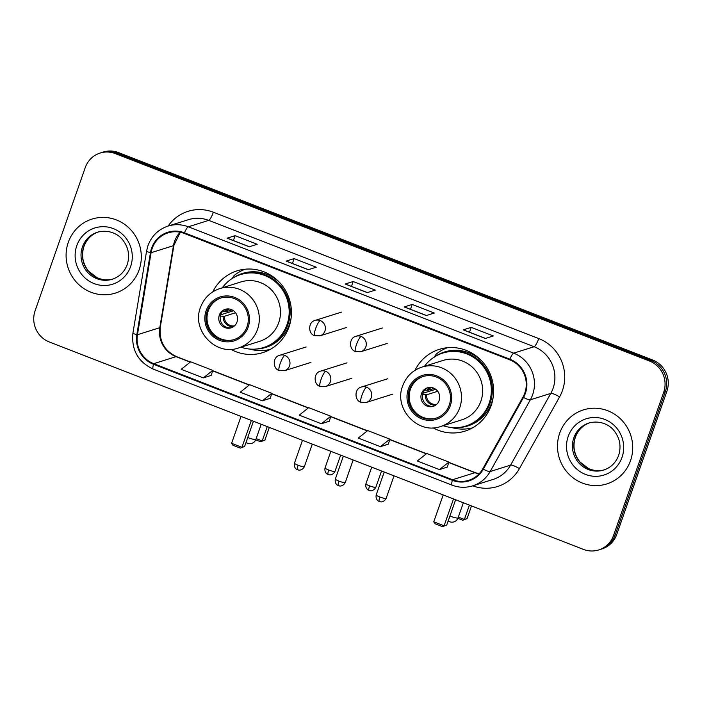 <?xml version="1.0" encoding="UTF-8"?>
<svg xmlns="http://www.w3.org/2000/svg" width="702" height="702" viewBox="0 0 702 702"><rect width="100%" height="100%" fill="white"/><g stroke="black" fill="none" stroke-linecap="round" stroke-linejoin="round"><path stroke-width="1.05" d="M433.011 427.816A42.857 41.4 -107.4 0 0 464.935 431.142A42.857 41.4 -107.4 0 0 491.189 405.44A42.857 41.4 -107.4 0 0 481.87 361.091A42.857 41.4 -107.4 0 0 439.233 349.368A42.857 41.4 -107.4 0 0 414.961 370.349M471.726 428.044A42.857 41.4 -107.4 0 0 472.279 427.992M230.844 349.306A42.857 41.4 -107.4 0 0 262.767 352.632A42.857 41.4 -107.4 0 0 289.022 326.93A42.857 41.4 -107.4 0 0 279.703 282.59A42.857 41.4 -107.4 0 0 237.065 270.858A42.857 41.4 -107.4 0 0 212.794 291.848M269.559 349.543A42.857 41.4 -107.4 0 0 270.112 349.491M244.893 269.235A42.857 41.4 -107.4 0 0 244.41 269.507M447.06 347.744A42.857 41.4 -107.4 0 0 446.577 348.017M598.701 549.956L601.895 548.946A24.263 23.429 -107.4 0 0 616.76 534.397L666.9 391.225A24.263 23.429 -107.4 0 0 652.684 360.021L118.489 152.58A24.263 23.429 -107.4 0 0 103.299 152.044L101.702 152.545A24.263 23.429 -107.4 0 1 116.892 153.089A24.263 23.429 -107.4 0 0 101.702 152.545L100.105 153.054A24.263 23.429 -107.4 0 0 85.24 167.602L35.1 310.775A24.263 23.429 -107.4 0 0 49.316 341.979L583.511 549.42A24.263 23.429 -107.4 0 0 598.701 549.956A24.263 23.429 -107.4 0 0 613.566 535.407L663.706 392.225A24.263 23.429 -107.4 0 0 649.49 361.021L115.295 153.589A24.263 23.429 -107.4 0 0 100.105 153.054M649.49 361.021L651.087 360.521L116.892 153.089L651.087 360.521A24.263 23.429 -107.4 0 1 665.303 391.725A24.263 23.429 -107.4 0 0 651.087 360.521L652.684 360.021M613.566 535.407L615.163 534.906L665.303 391.725L615.163 534.906A24.263 23.429 -107.4 0 1 600.298 549.455A24.263 23.429 -107.4 0 0 615.163 534.906L616.76 534.397M68.287 242.339A38.812 37.496 -107.4 0 0 76.72 282.502A38.812 37.496 -107.4 0 0 115.339 293.12A38.812 37.496 -107.4 0 0 139.119 269.849A38.812 37.496 -107.4 0 0 130.686 229.686A38.812 37.496 -107.4 0 0 92.067 219.059A38.812 37.496 -107.4 0 0 68.287 242.339A38.812 37.496 -107.4 0 0 76.72 282.502A38.812 37.496 -107.4 0 0 115.339 293.12A38.812 37.496 -107.4 0 0 139.119 269.849A38.812 37.496 -107.4 0 0 130.686 229.686A38.812 37.496 -107.4 0 0 92.067 219.059A38.812 37.496 -107.4 0 0 68.287 242.339M559.687 433.16A38.812 37.496 -107.4 0 0 568.12 473.315A38.812 37.496 -107.4 0 0 606.739 483.941A38.812 37.496 -107.4 0 0 630.519 460.661A38.812 37.496 -107.4 0 0 622.077 420.498A38.812 37.496 -107.4 0 0 583.467 409.88A38.812 37.496 -107.4 0 0 559.687 433.16A38.812 37.496 -107.4 0 0 568.12 473.315A38.812 37.496 -107.4 0 0 606.739 483.941A38.812 37.496 -107.4 0 0 630.519 460.661A38.812 37.496 -107.4 0 0 622.077 420.498A38.812 37.496 -107.4 0 0 583.467 409.88A38.812 37.496 -107.4 0 0 559.687 433.16M152.202 248.376A25.877 24.991 72.6 0 1 168.05 232.862A25.877 24.991 72.6 0 1 184.257 233.433L509.643 359.784A25.877 24.991 72.6 0 1 522.981 397.113L482.792 468.831A25.877 24.991 72.6 0 1 468.761 480.3A25.877 24.991 72.6 0 1 452.562 479.729L153.72 363.68A25.877 24.991 72.6 0 1 137.443 334.722L151.088 252.702A25.877 24.991 72.6 0 1 152.202 248.376M151.606 248.148A26.527 25.623 -107.4 0 0 150.474 252.588L136.829 334.6A26.527 25.623 -107.4 0 0 153.501 364.285L452.351 480.326A26.527 25.623 -107.4 0 0 483.336 469.155L523.525 397.446A26.527 25.623 -107.4 0 0 509.854 359.178L184.468 232.827A26.527 25.623 -107.4 0 0 151.606 248.148M485.345 338.469L493.331 335.96L471.2 327.36L463.215 329.87L485.345 338.469M463.443 329.87L485.477 338.425L463.46 329.879A6.467 1.325 111.2 0 0 463.443 329.87A6.467 1.325 111.2 0 0 463.215 329.87M469.498 332.221L471.2 327.36M426.325 315.549L434.31 313.039L412.171 304.44L404.185 306.95L426.325 315.549M404.413 306.95L426.447 315.505L404.431 306.958A6.467 1.325 111.2 0 0 404.413 306.95A6.467 1.325 111.2 0 0 404.185 306.95M410.468 309.301L412.171 304.44M249.236 246.779L257.23 244.27L235.091 235.679L227.106 238.189L249.236 246.779M227.334 238.189L249.368 246.744L227.351 238.189A6.467 1.325 111.2 0 0 227.334 238.189A6.467 1.325 111.2 0 0 227.106 238.189M233.389 240.54L235.091 235.679M308.266 269.708L316.251 267.199L294.12 258.599L286.135 261.109L308.266 269.708M286.363 261.109L308.397 269.665L286.381 261.109A6.467 1.325 111.2 0 0 286.363 261.109A6.467 1.325 111.2 0 0 286.135 261.109M292.418 263.461L294.12 258.599M367.295 292.629L375.28 290.119L353.15 281.52L345.156 284.029L367.295 292.629M345.393 284.029L367.427 292.585L345.402 284.038A6.467 1.325 111.2 0 0 345.393 284.029A6.467 1.325 111.2 0 0 345.156 284.029M351.448 286.381L353.15 281.52M439.426 469.594L448.885 462.074L426.746 453.483L417.295 460.995L439.426 469.594L447.349 467.058M262.346 400.824L271.806 393.313L249.666 384.722L240.216 392.234L262.346 400.824L270.27 398.297M203.326 377.904L212.776 370.393L190.646 361.802L181.186 369.313L203.326 377.904L211.241 375.368M380.405 446.674L389.856 439.154L367.725 430.563L358.266 438.074L380.405 446.674L388.329 444.138M321.376 423.745L330.835 416.233L308.696 407.643L299.236 415.154L321.376 423.745L329.299 421.218M330.835 416.233L329.282 421.261M271.806 393.313L270.252 398.341M212.776 370.393L211.232 375.421M389.856 439.154L388.311 444.182M448.885 462.074L447.332 467.102M207.23 311.161A21.832 21.086 -107.4 0 0 211.978 333.757A21.832 21.086 -107.4 0 0 233.696 339.733A21.832 21.086 -107.4 0 0 247.078 326.632A21.832 21.086 -107.4 0 0 242.33 304.045A21.832 21.086 -107.4 0 0 220.612 298.069A21.832 21.086 -107.4 0 0 207.23 311.161M221.112 297.92A21.832 21.086 -107.4 0 0 208.231 310.854A21.832 21.086 -107.4 0 0 212.794 333.239A21.832 21.086 -107.4 0 0 234.196 339.566M240.97 347.192A38.25 36.943 -107.4 0 0 263.575 347.551L264.575 347.236A38.25 36.943 -107.4 0 0 288.013 324.298A38.25 36.943 -107.4 0 0 279.694 284.722A38.25 36.943 -107.4 0 0 241.646 274.254L240.646 274.57A38.25 36.943 -107.4 0 0 222.306 287.794M263.575 347.551A38.25 36.943 -107.4 0 0 287.013 324.614A38.25 36.943 -107.4 0 0 278.703 285.038A38.25 36.943 -107.4 0 0 240.646 274.57M278.72 322.657A31.134 30.072 -107.4 0 0 271.955 290.444A31.134 30.072 -107.4 0 0 240.979 281.923L219.823 288.575A31.134 30.072 72.6 0 1 250.79 297.086A31.134 30.072 72.6 0 1 257.555 329.299A31.134 30.072 72.6 0 1 238.487 347.973L259.652 341.321A31.134 30.072 -107.4 0 0 278.72 322.657M219.296 315.145A9.705 9.372 -107.4 0 0 231.063 327.843A9.705 9.372 -107.4 0 0 234.898 311.986A9.705 9.372 -107.4 0 0 219.296 315.145M225.947 309.134A9.705 9.372 -107.4 0 0 231.748 327.597M270.375 349.342A42.05 40.619 72.6 0 1 249.447 349.034M245.2 269.208A42.05 40.619 72.6 0 0 234.038 275.596L232.029 278.72M221.648 311.53L225.93 311.785L232.055 309.863M220.665 314.803L233.529 310.758M235.565 312.785L224.342 316.312L220.068 316.049M269.331 427.421L264.891 440.11L260.609 441.76L255.703 439.856M267.234 426.605L262.215 440.953L264.891 440.11M256.169 438.601L262.215 440.953L260.609 441.76M241.014 416.418L231.599 443.313L241.927 447.323L251.342 420.428M231.599 443.313L232.941 445.27L240.321 448.13L244.603 446.481L253.44 421.244M240.321 448.13L244.603 446.481M409.398 389.671A21.832 21.086 -107.4 0 0 414.145 412.258A21.832 21.086 -107.4 0 0 435.863 418.234A21.832 21.086 -107.4 0 0 449.245 405.142A21.832 21.086 -107.4 0 0 444.498 382.546A21.832 21.086 -107.4 0 0 422.779 376.579A21.832 21.086 -107.4 0 0 409.398 389.671M423.28 376.421A21.832 21.086 -107.4 0 0 410.398 389.356A21.832 21.086 -107.4 0 0 414.961 411.749A21.832 21.086 -107.4 0 0 436.363 418.067M443.137 425.693A38.25 36.943 -107.4 0 0 465.742 426.053L466.742 425.737A38.25 36.943 -107.4 0 0 490.18 402.799A38.25 36.943 -107.4 0 0 481.862 363.224A38.25 36.943 -107.4 0 0 443.813 352.755L442.813 353.071A38.25 36.943 -107.4 0 0 424.473 366.295M465.742 426.053A38.25 36.943 -107.4 0 0 489.18 403.115A38.25 36.943 -107.4 0 0 480.87 363.539A38.25 36.943 -107.4 0 0 442.813 353.071M480.888 401.158A31.134 30.072 -107.4 0 0 474.122 368.945A31.134 30.072 -107.4 0 0 443.146 360.424L421.99 367.076A31.134 30.072 72.6 0 1 452.957 375.596A31.134 30.072 72.6 0 1 459.722 407.809A31.134 30.072 72.6 0 1 440.654 426.483L461.819 419.831A31.134 30.072 -107.4 0 0 480.888 401.158M421.463 393.655A9.705 9.372 -107.4 0 0 433.231 406.344A9.705 9.372 -107.4 0 0 437.065 390.487A9.705 9.372 -107.4 0 0 421.463 393.655M428.115 387.644A9.705 9.372 -107.4 0 0 433.915 406.098M472.543 427.843A42.05 40.619 72.6 0 1 451.614 427.536M447.367 347.709A42.05 40.619 72.6 0 0 436.205 354.098L434.196 357.23M423.815 390.031L428.097 390.294L434.222 388.364M422.832 393.313L435.696 389.268M437.732 391.286L426.509 394.814L422.235 394.559M471.498 505.923L467.058 518.611L462.776 520.261L457.871 518.357M469.401 505.107L464.382 519.454L467.058 518.611M458.336 517.111L464.382 519.454L462.776 520.261M443.181 494.928L433.766 521.814L444.094 525.833L453.51 498.938M433.766 521.814L435.108 523.771L442.488 526.64L446.77 524.991L455.607 499.754M442.488 526.64L446.77 524.991M118.489 152.58L115.295 153.589M666.9 391.225L663.706 392.225M180.142 232.23A25.877 24.991 -107.4 0 0 174.561 241.356A25.877 24.991 -107.4 0 0 173.455 245.682L159.802 327.694A25.877 24.991 -107.4 0 0 176.079 356.651L190.207 362.144M168.12 226.062A40.435 39.058 72.6 0 1 213.364 212.215L538.75 338.566A8.091 1.658 -68.8 0 1 534.117 346.727L208.731 220.375A32.345 31.248 -107.4 0 0 188.478 219.665L168.032 226.088A32.345 31.248 72.6 0 1 188.285 226.799A8.091 1.658 111.2 0 0 184.468 232.827M538.75 338.566A40.435 39.058 72.6 0 1 562.442 390.566A40.435 39.058 72.6 0 1 559.591 396.893L519.41 468.611A40.435 39.058 72.6 0 1 472.709 485.837M553.071 388.329A32.345 31.248 -107.4 0 0 534.117 346.727L513.671 353.15A32.345 31.248 72.6 0 1 530.343 399.815L490.154 471.533A32.345 31.248 72.6 0 1 472.621 485.872L493.067 479.44A32.345 31.248 -107.4 0 0 510.6 465.101L550.789 393.392A32.345 31.248 -107.4 0 0 553.071 388.329M168.032 226.088C158.31 229.396 151.623 235.925 147.955 245.674L146.578 251.079A8.091 0.974 9.4 0 0 150.474 252.588M146.578 251.079L132.924 333.099C131.309 349.938 138.083 361.942 153.238 369.112A8.091 1.658 -68.8 0 1 153.501 364.285M452.351 480.326A8.091 1.658 111.2 0 0 452.079 485.152C458.88 487.723 465.724 487.96 472.621 485.872M483.336 469.155A8.091 1.544 29.3 0 0 490.154 471.533L510.6 465.101A8.091 1.544 -150.7 0 1 519.41 468.611M132.924 333.099A8.091 0.974 9.4 0 0 136.829 334.6M523.525 397.446A8.091 1.544 29.3 0 0 530.343 399.815L550.789 393.392A8.091 1.544 -150.7 0 1 559.591 396.893M509.854 359.178A8.091 1.658 -68.8 0 1 513.671 353.15L188.285 226.799L208.731 220.375A8.091 1.658 -68.8 0 0 213.364 212.215M452.562 479.729L474.921 472.7A25.877 24.991 -107.4 0 0 479.036 473.903M151.088 252.702L173.455 245.682A14.558 1.755 -170.6 0 0 173.912 245.349L160.258 327.36A14.558 1.755 -170.6 0 1 159.802 327.694L137.443 334.722M153.72 363.68L176.079 356.651A14.558 2.983 -68.8 0 1 176.597 356.651L190.382 362.004M212.636 370.849L249.236 385.065M271.665 393.769L308.266 407.985M330.695 416.69L367.295 430.905M389.715 439.61L426.316 453.825M448.745 462.53L474.921 472.7A14.558 2.983 -68.8 0 1 475.447 472.692L479.133 473.806M98.21 231.993A24.649 23.807 -107.4 0 0 83.81 246.542A24.649 23.807 -107.4 0 0 88.908 271.771A24.649 23.807 -107.4 0 0 112.978 279.001M82.415 246.981A24.649 23.807 -107.4 0 0 87.768 272.49A24.649 23.807 -107.4 0 0 112.294 279.229C119.472 276.816 124.456 271.928 127.237 264.566C130.045 255.581 128.51 247.332 122.631 239.83C119.296 235.223 109.898 228.878 97.517 232.204A24.649 23.807 -107.4 0 0 82.415 246.981M130.616 266.549A29.502 28.492 -107.4 0 0 113.329 228.606A29.502 28.492 -107.4 0 0 76.79 245.639A29.502 28.492 -107.4 0 0 94.077 283.582A29.502 28.492 -107.4 0 0 130.616 266.549M248.183 327.062A23.043 22.262 -107.4 0 0 234.679 297.42A23.043 22.262 -107.4 0 0 206.125 310.732A23.043 22.262 -107.4 0 0 219.629 340.373A23.043 22.262 -107.4 0 0 248.183 327.062M255.879 349.061A38.777 37.452 -107.4 0 0 291.102 318.103M280.063 282.985A38.777 37.452 -107.4 0 0 233.459 277.729M247.745 437.513A6.467 1.027 19.3 0 0 248.21 437.697A6.467 1.027 19.3 0 0 255.712 439.487A6.467 1.027 19.3 0 0 255.914 439.338L261.188 424.254M224.78 311.82A9.38 9.065 72.6 0 1 228.062 308.915M225.93 311.785A8.898 8.591 72.6 0 1 229.238 309.003M233.617 326.57A9.38 9.065 72.6 0 1 223.201 316.348M234.521 325.833A8.898 8.591 72.6 0 1 224.342 316.312M450.351 405.572A23.043 22.262 -107.4 0 0 436.846 375.93A23.043 22.262 -107.4 0 0 408.292 389.241A23.043 22.262 -107.4 0 0 421.797 418.883A23.043 22.262 -107.4 0 0 450.351 405.572M458.046 427.571A38.777 37.452 -107.4 0 0 493.269 396.604M482.23 361.486A38.777 37.452 -107.4 0 0 435.626 356.23M449.912 516.023A6.467 1.027 19.3 0 0 450.377 516.207A6.467 1.027 19.3 0 0 457.879 517.997A6.467 1.027 19.3 0 0 458.081 517.839L463.355 502.764M426.948 390.33A9.38 9.065 72.6 0 1 430.229 387.416M428.097 390.294A8.898 8.591 72.6 0 1 431.405 387.504M435.784 405.08A9.38 9.065 72.6 0 1 425.368 394.849M436.688 404.334A8.898 8.591 72.6 0 1 426.509 394.814M589.61 422.815A24.649 23.807 -107.4 0 0 575.21 437.364A24.649 23.807 -107.4 0 0 580.308 462.583A24.649 23.807 -107.4 0 0 604.378 469.822M573.815 437.802A24.649 23.807 -107.4 0 0 579.168 463.302A24.649 23.807 -107.4 0 0 603.685 470.05C610.872 467.629 615.856 462.741 618.637 455.379C621.446 446.393 619.91 438.153 614.031 430.651C610.696 426.044 601.298 419.691 588.908 423.016A24.649 23.807 -107.4 0 0 573.815 437.802M622.016 457.362A29.502 28.492 -107.4 0 0 604.729 419.419A29.502 28.492 -107.4 0 0 568.19 436.46A29.502 28.492 -107.4 0 0 585.477 474.403A29.502 28.492 -107.4 0 0 622.016 457.362M320.226 320.568A8.091 7.81 -107.4 0 0 315.163 320.393C307.678 322.034 308.213 334.213 314.663 335.644A8.091 1.658 -68.8 0 1 315.593 328.738A8.091 1.658 111.2 0 1 320.226 320.568A8.091 7.81 -107.4 0 1 320.015 335.819L314.663 335.644M328.72 470.007A5.256 0.834 -160.7 0 1 325.061 467.865C324.087 472.613 327.667 474.499 327.237 474.061L328.115 474.499A5.256 1.079 -68.8 0 1 328.72 470.007A5.256 0.834 -160.7 0 0 334.986 471.34L340.663 455.115M361.109 336.442A8.091 7.81 -107.4 0 0 356.046 336.267C348.552 337.908 349.087 350.087 355.537 351.518A8.091 1.658 -68.8 0 1 356.467 344.612A8.091 1.658 111.2 0 1 361.109 336.442A8.091 7.81 -107.4 0 1 360.889 351.693L355.537 351.518M369.603 485.881A5.256 0.834 -160.7 0 1 365.935 483.739C364.97 488.487 368.541 490.373 368.12 489.935L368.998 490.373A5.256 1.079 -68.8 0 1 369.603 485.881A5.256 0.834 -160.7 0 0 375.86 487.214L381.537 470.989M298.139 465.259A5.256 0.834 -160.7 0 1 294.48 463.118C293.506 467.865 297.086 469.752 296.656 469.313L297.534 469.752A5.256 1.079 -68.8 0 1 298.139 465.259A5.256 0.834 -160.7 0 0 304.405 466.593L312.276 444.094M284.801 355.44A8.091 7.81 -107.4 0 0 279.738 355.265C272.253 356.897 272.788 369.077 279.238 370.516A8.091 1.658 -68.8 0 1 280.168 363.601A8.091 1.658 111.2 0 1 284.801 355.44A8.091 7.81 -107.4 0 1 284.591 370.691L279.238 370.516M339.022 481.133A5.256 0.834 -160.7 0 1 335.354 478.992C334.38 483.739 337.96 485.626 337.539 485.187L338.417 485.626A5.256 1.079 -68.8 0 1 339.022 481.133A5.256 0.834 -160.7 0 0 345.279 482.458L353.159 459.968M325.675 371.314A8.091 7.81 -107.4 0 0 320.612 371.13C313.127 372.771 313.662 384.95 320.112 386.39A8.091 1.658 -68.8 0 1 321.042 379.475A8.091 1.658 111.2 0 1 325.675 371.314A8.091 7.81 -107.4 0 1 325.465 386.565L320.112 386.39M379.896 497.007A5.256 0.834 -160.7 0 1 376.228 494.857C375.263 499.613 378.843 501.5 378.413 501.061L379.291 501.5A5.256 1.079 -68.8 0 1 379.896 497.007A5.256 0.834 -160.7 0 0 386.153 498.332L394.033 475.842M366.558 387.188A8.091 7.81 -107.4 0 0 361.495 387.004C354.001 388.645 354.536 400.824 360.986 402.255A8.091 1.658 -68.8 0 1 361.916 395.349A8.091 1.658 111.2 0 1 366.558 387.188A8.091 7.81 -107.4 0 1 366.339 402.439L360.986 402.255M153.238 369.112L452.079 485.152M160.258 327.36C159.047 341.172 164.487 350.939 176.597 356.651M212.697 370.665L249.412 384.924M271.718 393.585L308.441 407.844M330.747 416.505L367.462 430.765M389.777 439.426L426.491 453.685M448.797 462.346L475.447 472.692M173.912 245.349L180.274 232.257M98.912 231.765C91.725 234.178 86.75 239.066 83.959 246.428C81.151 255.405 82.687 263.645 88.549 271.147L96.973 277.623C102.483 280.107 108.055 280.502 113.689 278.791M219.823 288.575C210.46 291.76 204.019 298.043 200.491 307.432C191.234 330.159 215.768 356.397 238.487 347.973M246.016 442.444A6.467 6.467 0 0 0 255.914 439.338M421.99 367.076C412.627 370.261 406.186 376.553 402.658 385.942C393.401 408.661 417.936 434.907 440.654 426.483M448.183 520.945A6.467 6.467 0 0 0 458.081 517.839M590.312 422.578C583.125 425 578.15 429.887 575.359 437.249C572.551 446.226 574.087 454.466 579.949 461.96L588.373 468.445C593.883 470.928 599.455 471.314 605.089 469.612M341.523 312.109L315.163 320.393M346.367 327.544L320.015 335.819M325.061 467.865L330.861 451.307M334.986 471.34C332.73 475.719 328.685 474.877 329.308 474.806L328.115 474.499M382.397 327.983L356.046 336.267M387.25 343.41L360.889 351.693M365.935 483.739L371.735 467.181M375.86 487.214C373.604 491.593 369.559 490.751 370.191 490.68L368.998 490.373M306.098 346.981L279.738 355.265M294.48 463.118L302.474 440.286M304.405 466.593C302.141 470.972 298.104 470.129 298.727 470.059L297.534 469.752M310.942 362.407L284.591 370.691M346.972 362.855L320.612 371.13M335.354 478.992L343.348 456.16M345.279 482.458C343.024 486.846 338.978 486.003 339.61 485.933L338.417 485.626M351.816 378.281L325.465 386.565M387.846 378.72L361.495 387.004M376.228 494.857L384.222 472.034M386.153 498.332C383.897 502.72 379.852 501.877 380.484 501.807L379.291 501.5M392.699 394.155L366.339 402.439"/></g></svg>

